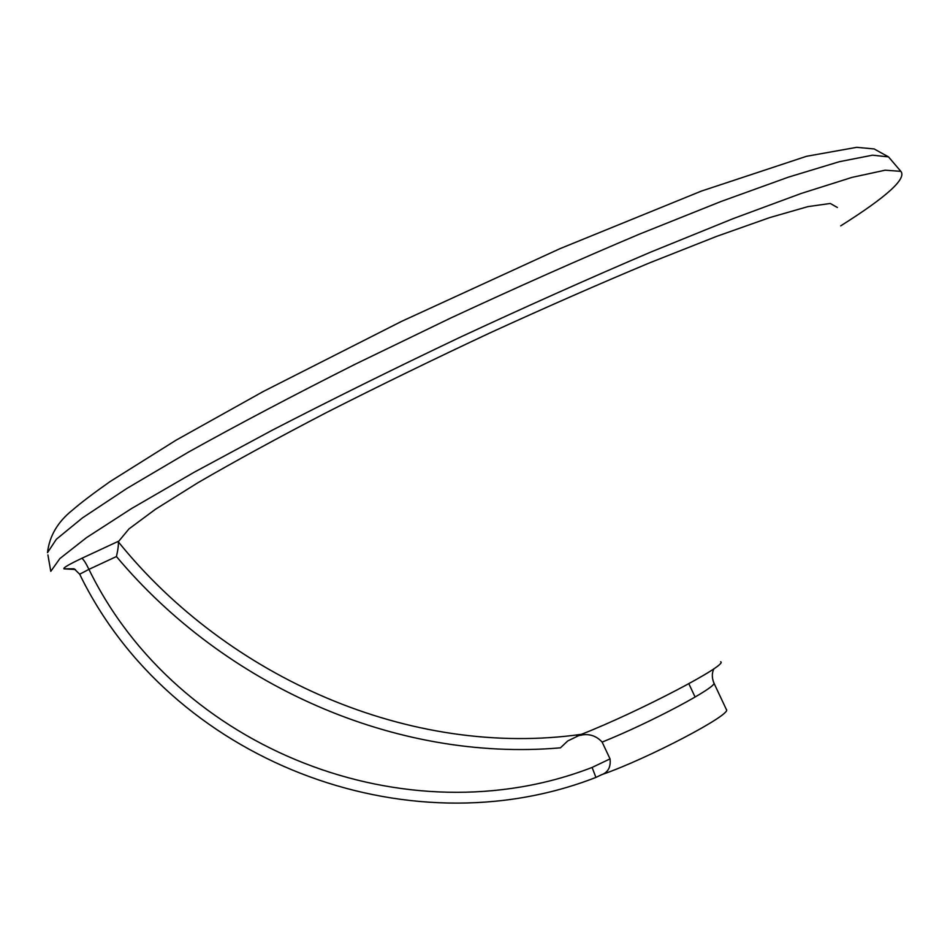 <?xml version="1.0" encoding="UTF-8"?>
<svg xmlns="http://www.w3.org/2000/svg" width="950" height="950" viewBox="0 0 950 950"><rect width="100%" height="100%" fill="white"/><g stroke="black" fill="none" stroke-linecap="round" stroke-linejoin="round"><path stroke-width="1.43" d="M63.983 568.848L74.088 568.777L79.681 574.204L88.932 569.359C85.714 562.768 83.327 559.099 81.783 558.327C68.673 564.561 62.736 568.064 63.983 568.848L75.442 569.525M837.377 207.48L830.288 203.466L807.939 206.625L769.821 217.562L716.478 236.431L649.705 262.817C599.438 283.812 546.072 307.23 489.618 333.07C432.879 359.658 378.409 386.199 326.218 412.68C276.889 438.366 234.187 461.676 198.111 482.612L155.515 509.236L128.951 528.924L118.299 541.797C118.655 544.576 118.038 549.492 116.446 556.546C223.891 684.807 394.666 762.28 560.441 747.828L567.708 740.976L581.447 734.314C410.827 758.504 227.834 677.682 118.299 541.797M47.916 554.919L50.789 571.354L59.874 558.564L86.509 537.629L131.409 508.63L194.049 472.316L272.377 430.136C331.289 399.748 393.775 368.826 459.836 337.381C526.169 306.529 589.819 278.089 650.797 252.071L733.222 218.607L801.135 193.479L852.091 177.365L885.198 170.192L900.849 171.344C906.834 178.612 886.789 196.792 840.714 225.862M581.447 734.314C639.065 711.681 729.125 664.43 720.634 661.734M601.445 774.761C647.484 758.908 733.091 713.913 726.346 709.472L713.806 682.801C711.788 677.587 711.835 672.885 713.961 668.693M576.686 736.286L576.804 736.25C586.934 732.842 595.377 734.789 602.134 742.092L610.043 758.884C610.957 767.042 608.119 772.314 601.552 774.725L595.959 777.397M610.043 758.884L592.099 767.434L595.911 777.421C406.196 851.378 169.919 760.166 79.681 574.204M592.099 767.434C407.016 839.242 177.009 750.203 88.932 569.359L116.446 556.546M118.239 541.357L81.783 558.327M602.134 742.092C650.821 722.582 718.924 686.209 713.806 682.801M900.849 171.344L888.511 156.893L874.154 148.948L856.722 147.321L806.538 156.299L701.349 191.104L559.764 248.757L401.506 321.409L263.352 391.459L175.987 440.23L109.974 481.638C93.029 493.596 80.596 503.037 72.651 509.96C57.784 521.74 49.412 535.966 47.512 552.639L56.371 539.244L82.555 517.821L126.789 488.502L188.539 452.058C237.821 424.65 293.241 395.426 354.837 364.396L450.728 318.024C516.218 287.589 579.132 259.623 639.457 234.127L721.121 201.447L788.559 177.104L839.349 161.702L872.551 155.183L888.511 156.893L890.019 158.65M695.115 697.086L688.833 683.727M581.067 735.3L580.735 734.599"/></g></svg>
